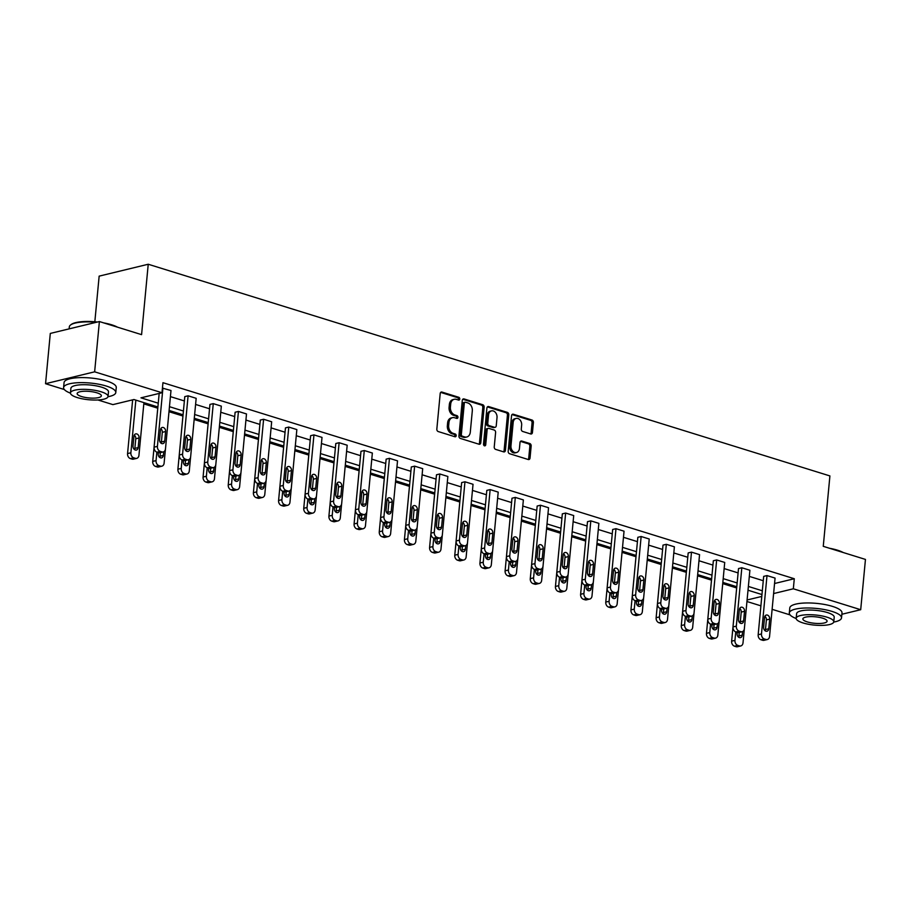 <?xml version="1.0" encoding="UTF-8"?>
<svg xmlns="http://www.w3.org/2000/svg" width="911" height="911" viewBox="0 0 911 911"><rect width="100%" height="100%" fill="white"/><g stroke="black" fill="none" stroke-linecap="round" stroke-linejoin="round"><path stroke-width="1.37" d="M459.77 399.029A1.446 1.093 76.4 0 0 458.791 397.298L441.96 392.072A2.061 1.56 76.4 0 0 440.195 393.552L436.836 429.092A2.061 1.56 76.4 0 0 438.225 431.552L455.056 436.779A1.446 1.093 76.4 0 0 455.318 434.023L453.143 433.34A6.593 4.999 76.4 0 1 448.667 425.448L448.952 422.488A6.593 4.999 76.4 0 1 452.471 417.659A6.593 4.999 76.4 0 1 454.612 417.75L456.798 418.422A1.446 1.093 76.4 0 0 457.049 415.655L454.874 414.983A6.593 4.999 76.4 0 1 450.41 407.092L450.683 404.131A6.593 4.999 76.4 0 1 454.202 399.303A6.593 4.999 76.4 0 1 456.354 399.382L458.529 400.066A1.446 1.093 76.4 0 0 459.77 399.029M458.233 399.975A1.446 1.093 76.4 0 0 457.459 397.617L440.673 392.402M454.771 436.688A1.446 1.093 76.4 0 0 453.997 434.342L451.81 433.659L453.143 433.34M456.502 418.331A1.446 1.093 76.4 0 0 455.728 415.985L453.553 415.302L454.874 414.983M530.68 433.955A2.061 1.56 76.4 0 0 532.445 432.463L533.39 422.499A2.061 1.56 76.4 0 0 532.001 420.028L513.303 414.232A2.061 1.56 76.4 0 0 511.538 415.712L508.179 451.241A2.061 1.56 76.4 0 0 509.579 453.712L528.266 459.52A2.061 1.56 76.4 0 0 530.031 458.028L531.17 445.991A2.061 1.56 76.4 0 0 529.781 443.52L521.775 441.038A2.061 1.56 76.4 0 0 520.01 442.518L519.441 448.497A5.512 4.179 76.4 0 1 516.503 452.528A5.512 4.179 76.4 0 1 510.969 445.866L513.178 422.465A5.512 4.179 76.4 0 1 516.127 418.434A5.512 4.179 76.4 0 1 521.65 425.095L521.286 429.001A2.061 1.56 76.4 0 0 522.686 431.461L530.68 433.955M64.351 389.544L45.55 383.702L50.299 333.426L99.39 321.549L141.581 334.644L148.231 264.247L829.91 475.929L823.259 546.327L865.45 559.422L860.701 609.71L841.855 614.265M99.39 321.549L94.642 371.825L161.999 392.743L140.966 397.834L158.252 403.197M774.555 583.507L794.29 578.736L162.944 382.688L161.999 392.743M794.29 578.736L793.333 588.791L860.701 609.71M484.14 407.206A2.061 1.56 76.4 0 0 482.739 404.735L464.052 398.938A2.061 1.56 76.4 0 0 462.287 400.419L458.928 435.948A2.061 1.56 76.4 0 0 460.328 438.419L479.015 444.226A2.061 1.56 76.4 0 0 480.78 442.735L484.14 407.206L482.819 407.524A2.061 1.56 76.4 0 0 481.418 405.053L462.765 399.269L464.052 398.938M488.683 406.579L507.37 412.387A2.061 1.56 76.4 0 1 508.771 414.847L505.411 450.387A2.061 1.56 76.4 0 1 503.635 451.867L495.641 449.385A2.061 1.56 76.4 0 1 494.24 446.914L495.607 432.509A2.061 1.56 76.4 0 0 494.206 430.038L488.9 428.398A2.061 1.56 76.4 0 0 487.134 429.878L485.711 444.875A1.446 1.093 76.4 0 1 483.502 444.192L486.907 408.06A2.061 1.56 76.4 0 1 488.683 406.579L487.431 406.887M45.55 383.702L94.642 371.825M148.231 264.247L99.151 276.135L94.835 321.754M131.651 400.088L132.596 400.385M143.813 403.869L157.762 408.196M168.99 411.692L182.929 416.02M194.168 419.504L208.095 423.831M219.335 427.316L233.273 431.643M244.501 435.139L258.439 439.466M269.679 442.951L283.606 447.278M294.845 450.763L308.783 455.09M320.012 458.586L333.95 462.913M345.178 466.398L359.116 470.725M370.356 474.21L384.283 478.537M395.522 482.033L409.46 486.36M420.688 489.845L434.627 494.172M445.866 497.668L459.793 501.995M471.033 505.48L484.971 509.807M496.199 513.292L510.137 517.619M521.365 521.115L535.304 525.442M546.543 528.927L560.47 533.254M571.709 536.738L585.648 541.066M596.876 544.562L610.814 548.889M622.042 552.373L635.98 556.701M647.22 560.185L661.158 564.513M672.386 568.009L686.325 572.336M697.553 575.82L711.491 580.148M722.73 583.632L736.657 587.959M790.065 614.902L772.118 609.322M760.901 605.838L746.94 601.511M156.851 452.163L156.054 460.602A4.191 3.188 76.4 0 0 158.901 465.623L160.507 466.125A4.191 3.188 76.4 0 0 161.873 466.181L158.56 466.99A4.191 3.188 -103.6 0 1 157.193 466.933L155.576 466.432A4.191 3.188 -103.6 0 1 152.729 461.399L157.876 406.966L133.94 399.53L112.907 404.621L97.921 399.975M747.088 599.985L761.79 596.432M773.61 593.562L793.333 588.791M169.469 406.682L183.418 411.02M194.635 414.494L208.596 418.832M219.813 422.317L233.763 426.644M244.979 430.129L258.929 434.467M270.146 437.94L284.095 442.279M295.312 445.764L309.273 450.091M320.49 453.576L334.439 457.914M345.656 461.399L359.606 465.726M370.823 469.211L384.784 473.538M395.989 477.022L409.95 481.361M421.167 484.846L435.116 489.173M446.333 492.657L460.283 496.985M471.499 500.469L485.461 504.808M496.677 508.292L510.627 512.62M521.844 516.104L535.793 520.443M547.01 523.916L560.971 528.255M572.176 531.739L586.137 536.067M597.354 539.551L611.304 543.89M622.52 547.363L636.47 551.702M647.687 555.186L661.648 559.513M672.865 562.998L686.814 567.337M698.031 570.821L711.981 575.148M723.197 578.633L737.158 582.96M748.364 586.445L762.325 590.783M761.972 594.553L748.011 590.226M735.746 631.927L734.949 640.365A4.191 3.188 76.4 0 0 737.796 645.387L739.413 645.888A4.191 3.188 76.4 0 0 740.78 645.945L737.466 646.753A4.191 3.188 -103.6 0 1 736.088 646.696L734.482 646.195A4.191 3.188 -103.6 0 1 731.635 641.173L736.783 586.73L722.844 582.402M710.58 624.115L709.783 632.553A4.191 3.188 76.4 0 0 712.63 637.575L714.235 638.076A4.191 3.188 76.4 0 0 715.602 638.133L712.288 638.93A4.191 3.188 -103.6 0 1 710.922 638.884L709.305 638.383A4.191 3.188 -103.6 0 1 706.469 633.35L711.605 578.918L697.678 574.59M685.414 616.292L684.605 624.73A4.191 3.188 76.4 0 0 687.452 629.763L689.069 630.264A4.191 3.188 76.4 0 0 690.436 630.321L687.122 631.118A4.191 3.188 -103.6 0 1 685.755 631.061L684.138 630.56A4.191 3.188 -103.6 0 1 681.291 625.538L686.438 571.106L672.5 566.779M660.236 608.48L659.439 616.918A4.191 3.188 76.4 0 0 662.286 621.94L663.903 622.441A4.191 3.188 76.4 0 0 665.269 622.498L661.955 623.306A4.191 3.188 -103.6 0 1 660.589 623.249L658.972 622.748A4.191 3.188 -103.6 0 1 656.125 617.726L661.272 563.283L647.334 558.955M635.069 600.656L634.272 609.106A4.191 3.188 76.4 0 0 637.119 614.128L638.736 614.629A4.191 3.188 76.4 0 0 640.103 614.686L636.778 615.483A4.191 3.188 -103.6 0 1 635.411 615.426L633.805 614.925A4.191 3.188 -103.6 0 1 630.959 609.903L636.106 555.471L622.167 551.144M609.903 592.845L609.106 601.283A4.191 3.188 76.4 0 0 611.953 606.316L613.558 606.817A4.191 3.188 76.4 0 0 614.925 606.863L611.611 607.671A4.191 3.188 -103.6 0 1 610.245 607.614L608.628 607.113A4.191 3.188 -103.6 0 1 605.781 602.091L610.928 547.659L596.99 543.332M584.725 585.033L583.928 593.471A4.191 3.188 76.4 0 0 586.775 598.493L588.392 598.994A4.191 3.188 76.4 0 0 589.759 599.051L586.445 599.859A4.191 3.188 -103.6 0 1 585.078 599.802L583.461 599.301A4.191 3.188 -103.6 0 1 580.614 594.279L585.762 539.836L571.823 535.509M559.559 577.21L558.762 585.659A4.191 3.188 76.4 0 0 561.609 590.681L563.226 591.182A4.191 3.188 76.4 0 0 564.592 591.239L561.278 592.036A4.191 3.188 -103.6 0 1 559.901 591.979L558.295 591.478A4.191 3.188 -103.6 0 1 555.448 586.456L560.595 532.024L546.657 527.697M534.393 569.398L533.595 577.836A4.191 3.188 76.4 0 0 536.442 582.869L538.048 583.37A4.191 3.188 76.4 0 0 539.414 583.416L536.101 584.224A4.191 3.188 -103.6 0 1 534.734 584.167L533.129 583.666A4.191 3.188 -103.6 0 1 530.282 578.644L535.417 524.212L521.491 519.874M510.274 516.4L496.313 512.062M484.048 553.763L483.251 562.212A4.191 3.188 76.4 0 0 486.098 567.234L487.715 567.735A4.191 3.188 76.4 0 0 489.082 567.792L485.768 568.589A4.191 3.188 -103.6 0 1 484.401 568.532L482.784 568.031A4.191 3.188 -103.6 0 1 479.938 563.009L485.085 508.577L471.146 504.25M458.882 545.951L458.085 554.389A4.191 3.188 76.4 0 0 460.932 559.422L462.549 559.923A4.191 3.188 76.4 0 0 463.915 559.969L460.59 560.777A4.191 3.188 -103.6 0 1 459.224 560.72L457.618 560.219A4.191 3.188 -103.6 0 1 454.771 555.198L459.918 500.754L445.98 496.427M434.763 492.953L420.802 488.615M409.597 485.13L395.636 480.803M384.419 477.318L370.47 472.98M359.253 469.495L345.303 465.168M334.086 461.683L320.125 457.356M307.861 499.057L307.064 507.495A4.191 3.188 76.4 0 0 309.911 512.517L311.528 513.018A4.191 3.188 76.4 0 0 312.894 513.075L309.581 513.884A4.191 3.188 -103.6 0 1 308.214 513.827L306.597 513.326A4.191 3.188 -103.6 0 1 303.75 508.304L308.897 453.86L294.959 449.533M282.695 491.234L281.898 499.683A4.191 3.188 76.4 0 0 284.744 504.705L286.361 505.206A4.191 3.188 76.4 0 0 287.728 505.263L284.403 506.06A4.191 3.188 -103.6 0 1 283.036 506.004L281.431 505.503A4.191 3.188 -103.6 0 1 278.584 500.481L283.731 446.048L269.793 441.721M257.528 483.422L256.731 491.86A4.191 3.188 76.4 0 0 259.578 496.894L261.184 497.395A4.191 3.188 76.4 0 0 262.55 497.44L259.236 498.249A4.191 3.188 -103.6 0 1 257.87 498.192L256.253 497.691A4.191 3.188 -103.6 0 1 253.406 492.669L258.553 438.237L244.615 433.909M233.41 430.425L219.449 426.086M207.184 467.787L206.387 476.237A4.191 3.188 76.4 0 0 209.234 481.259L210.851 481.76A4.191 3.188 76.4 0 0 212.217 481.817L208.904 482.614A4.191 3.188 -103.6 0 1 207.537 482.557L205.92 482.056A4.191 3.188 -103.6 0 1 203.073 477.034L208.22 422.602L194.282 418.274M182.018 459.975L181.221 468.413A4.191 3.188 76.4 0 0 184.068 473.447L185.673 473.948A4.191 3.188 76.4 0 0 187.051 473.993L183.726 474.802A4.191 3.188 -103.6 0 1 182.359 474.745L180.754 474.244A4.191 3.188 -103.6 0 1 177.907 469.222L183.043 414.79L169.116 410.451M170.414 396.627L184.375 400.954M195.592 404.438L209.541 408.777M220.758 412.262L234.708 416.589M245.924 420.073L259.886 424.412M271.102 427.885L285.052 432.224M296.269 435.709L310.218 440.036M321.435 443.52L335.385 447.859M346.601 451.332L360.562 455.671M371.779 459.155L385.729 463.483M396.945 466.967L410.895 471.306M422.112 474.779L436.073 479.118M447.29 482.602L461.239 486.93M472.456 490.414L486.406 494.753M497.622 498.237L511.572 502.565M522.789 506.049L536.75 510.376M547.966 513.861L561.916 518.2M573.133 521.684L587.083 526.011M598.299 529.496L612.26 533.835M623.477 537.308L637.427 541.646M648.643 545.131L662.593 549.458M673.81 552.943L687.759 557.281M698.976 560.755L712.937 565.093M724.154 568.578L738.104 572.905M749.32 576.39L763.27 580.728M767.313 639.522L763.999 640.331A4.191 3.188 -103.6 0 1 762.632 640.274L761.015 639.773A4.191 3.188 -103.6 0 1 758.168 634.751L763.68 576.378L767.005 575.581L775.067 578.086L769.556 636.447A4.191 3.188 76.4 0 1 767.313 639.522A4.191 3.188 76.4 0 1 765.946 639.476L764.329 638.975A4.191 3.188 76.4 0 1 761.482 633.942L767.005 575.581M742.146 631.71L738.821 632.507A4.191 3.188 -103.6 0 1 737.454 632.462L735.849 631.961A4.191 3.188 -103.6 0 1 733.002 626.927L738.514 568.566L741.827 567.758L749.901 570.263L744.378 628.636A4.191 3.188 76.4 0 1 742.146 631.71A4.191 3.188 76.4 0 1 740.78 631.653L739.163 631.152A4.191 3.188 76.4 0 1 736.316 626.13L741.827 567.758M716.968 623.898L713.655 624.695A4.191 3.188 -103.6 0 1 712.288 624.639L710.671 624.137A4.191 3.188 -103.6 0 1 707.824 619.116L713.347 560.743L716.661 559.946L724.723 562.451L719.212 620.824A4.191 3.188 76.4 0 1 716.968 623.898A4.191 3.188 76.4 0 1 715.602 623.841L713.996 623.34A4.191 3.188 76.4 0 1 711.149 618.318L716.661 559.946M691.802 616.075L688.488 616.884A4.191 3.188 -103.6 0 1 687.122 616.827L685.505 616.326A4.191 3.188 -103.6 0 1 682.658 611.304L688.181 552.931L691.495 552.134L699.557 554.64L694.045 613.001A4.191 3.188 76.4 0 1 691.802 616.075A4.191 3.188 76.4 0 1 690.436 616.018L688.818 615.517A4.191 3.188 76.4 0 1 685.972 610.495L691.495 552.134M666.636 608.263L663.31 609.06A4.191 3.188 -103.6 0 1 661.944 609.015L660.338 608.514A4.191 3.188 -103.6 0 1 657.491 603.481L663.003 545.12L666.328 544.311L674.391 546.816L668.868 605.189A4.191 3.188 76.4 0 1 666.636 608.263A4.191 3.188 76.4 0 1 665.269 608.206L663.652 607.705A4.191 3.188 76.4 0 1 660.805 602.683L666.328 544.311M641.458 600.451L638.144 601.249A4.191 3.188 -103.6 0 1 636.778 601.192L635.161 600.691A4.191 3.188 -103.6 0 1 632.314 595.669L637.837 537.296L641.15 536.499L649.224 539.005L643.701 597.365A4.191 3.188 76.4 0 1 641.458 600.451A4.191 3.188 76.4 0 1 640.091 600.395L638.486 599.893A4.191 3.188 76.4 0 1 635.639 594.86L641.15 536.499M616.292 592.628L612.978 593.437A4.191 3.188 -103.6 0 1 611.611 593.38L609.994 592.879A4.191 3.188 -103.6 0 1 607.147 587.857L612.67 529.485L615.984 528.687L624.046 531.193L618.535 589.554A4.191 3.188 76.4 0 1 616.292 592.628A4.191 3.188 76.4 0 1 614.925 592.571L613.308 592.07A4.191 3.188 76.4 0 1 610.461 587.048L615.984 528.687M591.125 584.816L587.811 585.614A4.191 3.188 -103.6 0 1 586.445 585.568L584.828 585.067A4.191 3.188 -103.6 0 1 581.981 580.034L587.493 521.673L590.818 520.864L598.88 523.37L593.368 581.742A4.191 3.188 76.4 0 1 591.125 584.816A4.191 3.188 76.4 0 1 589.759 584.76L588.142 584.258A4.191 3.188 76.4 0 1 585.295 579.237L590.818 520.864M565.959 576.993L562.634 577.802A4.191 3.188 -103.6 0 1 561.267 577.745L559.661 577.244A4.191 3.188 -103.6 0 1 556.815 572.222L562.326 513.85L565.64 513.052L573.714 515.558L568.191 573.919A4.191 3.188 76.4 0 1 565.959 576.993A4.191 3.188 76.4 0 1 564.592 576.948L562.975 576.447A4.191 3.188 76.4 0 1 560.128 571.413L565.64 513.052M540.781 569.181L537.467 569.99A4.191 3.188 -103.6 0 1 536.101 569.933L534.484 569.432A4.191 3.188 -103.6 0 1 531.637 564.41L537.16 506.038L540.474 505.229L548.547 507.734L543.024 566.107A4.191 3.188 76.4 0 1 540.781 569.181A4.191 3.188 76.4 0 1 539.414 569.124L537.809 568.623A4.191 3.188 76.4 0 1 534.962 563.602L540.474 505.229M515.615 561.37L512.301 562.167A4.191 3.188 -103.6 0 1 510.934 562.11L509.317 561.609A4.191 3.188 -103.6 0 1 506.47 556.587L511.993 498.226L515.307 497.417L523.37 499.923L517.858 558.295A4.191 3.188 76.4 0 1 515.615 561.37A4.191 3.188 76.4 0 1 514.248 561.313L512.631 560.812A4.191 3.188 76.4 0 1 509.784 555.79L515.307 497.417M490.448 553.546L487.123 554.355A4.191 3.188 -103.6 0 1 485.757 554.298L484.151 553.797A4.191 3.188 -103.6 0 1 481.304 548.775L486.816 490.403L490.141 489.606L498.203 492.111L492.68 550.472A4.191 3.188 76.4 0 1 490.448 553.546A4.191 3.188 76.4 0 1 489.082 553.501L487.465 553A4.191 3.188 76.4 0 1 484.618 547.966L490.141 489.606M465.27 545.735L461.957 546.543A4.191 3.188 -103.6 0 1 460.59 546.486L458.973 545.985A4.191 3.188 -103.6 0 1 456.126 540.952L461.649 482.591L464.963 481.782L473.037 484.288L467.514 542.66A4.191 3.188 76.4 0 1 465.27 545.735A4.191 3.188 76.4 0 1 463.904 545.678L462.298 545.177A4.191 3.188 76.4 0 1 459.451 540.155L464.963 481.782M440.104 537.923L436.79 538.72A4.191 3.188 -103.6 0 1 435.424 538.663L433.807 538.162A4.191 3.188 -103.6 0 1 430.96 533.14L436.483 474.779L439.797 473.971L447.859 476.476L442.347 534.848A4.191 3.188 76.4 0 1 440.104 537.923A4.191 3.188 76.4 0 1 438.738 537.866L437.121 537.365A4.191 3.188 76.4 0 1 434.274 532.343L439.797 473.971M414.938 530.1L411.624 530.908A4.191 3.188 -103.6 0 1 410.257 530.851L408.64 530.35A4.191 3.188 -103.6 0 1 405.794 525.328L411.305 466.956L414.63 466.159L422.693 468.664L417.181 527.025A4.191 3.188 76.4 0 1 414.938 530.1A4.191 3.188 76.4 0 1 413.571 530.054L411.954 529.553A4.191 3.188 76.4 0 1 409.107 524.52L414.63 466.159M389.771 522.288L386.446 523.085A4.191 3.188 -103.6 0 1 385.08 523.039L383.474 522.538A4.191 3.188 -103.6 0 1 380.627 517.505L386.139 459.144L389.452 458.335L397.526 460.841L392.003 519.213A4.191 3.188 76.4 0 1 389.771 522.288A4.191 3.188 76.4 0 1 388.405 522.231L386.788 521.73A4.191 3.188 76.4 0 1 383.941 516.708L389.452 458.335M364.594 514.476L361.28 515.273A4.191 3.188 -103.6 0 1 359.913 515.216L358.296 514.715A4.191 3.188 -103.6 0 1 355.449 509.693L360.972 451.321L364.286 450.524L372.36 453.029L366.837 511.401A4.191 3.188 76.4 0 1 364.594 514.476A4.191 3.188 76.4 0 1 363.227 514.419L361.621 513.918A4.191 3.188 76.4 0 1 358.775 508.896L364.286 450.524M339.427 506.653L336.113 507.461A4.191 3.188 -103.6 0 1 334.747 507.404L333.13 506.903A4.191 3.188 -103.6 0 1 330.283 501.881L335.806 443.509L339.12 442.712L347.182 445.217L341.671 503.578A4.191 3.188 76.4 0 1 339.427 506.653A4.191 3.188 76.4 0 1 338.061 506.596L336.444 506.095A4.191 3.188 76.4 0 1 333.597 501.073L339.12 442.712M314.261 498.841L310.936 499.638A4.191 3.188 -103.6 0 1 309.569 499.592L307.964 499.091A4.191 3.188 -103.6 0 1 305.117 494.058L310.628 435.697L313.953 434.889L322.016 437.394L316.493 495.766A4.191 3.188 76.4 0 1 314.261 498.841A4.191 3.188 76.4 0 1 312.894 498.784L311.277 498.283A4.191 3.188 76.4 0 1 308.43 493.261L313.953 434.889M289.083 491.029L285.769 491.826A4.191 3.188 -103.6 0 1 284.403 491.769L282.786 491.268A4.191 3.188 -103.6 0 1 279.939 486.246L285.462 427.874L288.776 427.077L296.849 429.582L291.326 487.943A4.191 3.188 76.4 0 1 289.083 491.029A4.191 3.188 76.4 0 1 287.717 490.972L286.111 490.471A4.191 3.188 76.4 0 1 283.264 485.438L288.776 427.077M263.917 483.206L260.603 484.014A4.191 3.188 -103.6 0 1 259.236 483.957L257.619 483.456A4.191 3.188 -103.6 0 1 254.773 478.434L260.295 420.062L263.609 419.265L271.672 421.77L266.16 480.131A4.191 3.188 76.4 0 1 263.917 483.206A4.191 3.188 76.4 0 1 262.55 483.149L260.933 482.648A4.191 3.188 76.4 0 1 258.086 477.626L263.609 419.265M238.75 475.394L235.437 476.191A4.191 3.188 -103.6 0 1 234.07 476.146L232.453 475.644A4.191 3.188 -103.6 0 1 229.606 470.611L235.118 412.25L238.443 411.442L246.505 413.947L240.994 472.319A4.191 3.188 76.4 0 1 238.75 475.394A4.191 3.188 76.4 0 1 237.384 475.337L235.767 474.836A4.191 3.188 76.4 0 1 232.92 469.814L238.443 411.442M213.584 467.571L210.259 468.379A4.191 3.188 -103.6 0 1 208.892 468.322L207.287 467.821A4.191 3.188 -103.6 0 1 204.44 462.799L209.951 404.427L213.265 403.63L221.339 406.135L215.816 464.496A4.191 3.188 76.4 0 1 213.584 467.571A4.191 3.188 76.4 0 1 212.217 467.525L210.6 467.024A4.191 3.188 76.4 0 1 207.754 461.991L213.265 403.63M188.406 459.759L185.092 460.567A4.191 3.188 -103.6 0 1 183.726 460.51L182.109 460.009A4.191 3.188 -103.6 0 1 179.262 454.988L184.785 396.615L188.099 395.807L196.172 398.312L190.65 456.684A4.191 3.188 76.4 0 1 188.406 459.759A4.191 3.188 76.4 0 1 187.04 459.702L185.434 459.201A4.191 3.188 76.4 0 1 182.587 454.179L188.099 395.807M162.431 388.12L170.995 390.5L165.483 448.872A4.191 3.188 76.4 0 1 163.24 451.947A4.191 3.188 76.4 0 1 161.873 451.89L160.256 451.389A4.191 3.188 76.4 0 1 157.409 446.367L162.932 387.995M454.202 399.303L452.881 399.622A6.593 4.999 76.4 0 0 449.362 404.45L450.683 404.131M453.553 415.302A6.593 4.999 76.4 0 1 449.077 407.411L449.362 404.45M452.471 417.659L451.139 417.978A6.593 4.999 76.4 0 0 447.62 422.806L448.952 422.488M451.81 433.659A6.593 4.999 76.4 0 1 447.347 425.767L447.62 422.806M478.97 444.204A2.061 1.56 76.4 0 0 479.459 443.065L482.819 407.524M465.532 402.241A1.446 1.093 76.4 0 0 464.303 403.277L461.353 434.467A1.446 1.093 76.4 0 0 462.321 436.198L464.621 436.904A6.593 4.999 76.4 0 0 466.774 436.995A6.593 4.999 76.4 0 0 470.292 432.167L472.308 410.838A6.593 4.999 76.4 0 0 467.833 402.947L465.532 402.241M464.211 402.56A1.446 1.093 76.4 0 0 462.97 403.596L464.303 403.277M466.774 436.995L465.441 437.314A6.593 4.999 76.4 0 1 463.3 437.234L461 436.517A1.446 1.093 76.4 0 1 460.021 434.786L462.97 403.596M487.396 406.91L506.038 412.706L507.37 412.387M503.601 451.856A2.061 1.56 76.4 0 0 504.079 450.706L507.438 415.165A2.061 1.56 76.4 0 0 506.038 412.706M488.228 428.364L486.907 428.682A2.061 1.56 76.4 0 0 485.802 430.197L484.39 445.206L485.711 444.875M484.208 445.786A1.446 1.093 76.4 0 0 484.39 445.206M497.019 417.557A5.512 4.179 76.4 0 0 491.484 410.884A5.512 4.179 76.4 0 0 488.547 414.926L487.761 423.159A2.061 1.56 76.4 0 0 489.161 425.631L494.468 427.282A2.061 1.56 76.4 0 0 496.244 425.79L497.019 417.557M491.484 410.884L490.164 411.203A5.512 4.179 76.4 0 0 487.214 415.245L488.547 414.926M495.14 427.305L493.808 427.623A2.061 1.56 76.4 0 1 493.147 427.601L487.84 425.949A2.061 1.56 76.4 0 1 486.44 423.49L487.214 415.245M516.127 418.434L514.795 418.753A5.512 4.179 76.4 0 0 511.857 422.795L513.178 422.465M516.503 452.528L515.17 452.858A5.512 4.179 76.4 0 1 509.648 446.185L511.857 422.795M528.221 459.497A2.061 1.56 76.4 0 0 528.71 458.358L529.849 446.31A2.061 1.56 76.4 0 0 528.448 443.851L520.488 441.38M530.635 433.932A2.061 1.56 76.4 0 0 531.124 432.793L532.07 422.818A2.061 1.56 76.4 0 0 530.669 420.347L512.028 414.562M132.642 399.849L127.563 453.587A4.191 3.188 -103.6 0 0 130.41 458.609L132.027 459.11A4.191 3.188 -103.6 0 0 133.393 459.167L136.707 458.37A4.191 3.188 76.4 0 0 138.95 455.295L143.927 402.639M136.707 458.37A4.191 3.188 76.4 0 1 135.34 458.313L133.723 457.812A4.191 3.188 76.4 0 1 130.877 452.79L135.853 400.134M134.521 449.624A3.359 2.551 76.4 0 0 134.862 448.406L135.773 438.749A3.359 2.551 76.4 0 0 134.27 435.116M138.176 447.597L139.087 437.94A3.359 2.551 76.4 0 0 135.716 433.887A3.359 2.551 76.4 0 0 133.928 436.346L133.017 445.991A3.359 2.551 76.4 0 0 136.388 450.057A3.359 2.551 76.4 0 0 138.176 447.597L134.862 448.406M159.174 393.427L154.096 447.164L157.409 446.367M164.709 441.175A3.359 2.551 -103.6 0 1 162.921 443.634A3.359 2.551 -103.6 0 1 159.55 439.569L160.461 429.924A3.359 2.551 -103.6 0 1 162.249 427.464A3.359 2.551 -103.6 0 1 165.62 431.518L164.709 441.175L161.395 441.983A3.359 2.551 -103.6 0 1 161.053 443.201M160.803 428.705A3.359 2.551 -103.6 0 1 162.306 432.326L161.395 441.983M163.24 451.947L159.926 452.744A4.191 3.188 -103.6 0 1 158.56 452.687L156.943 452.186A4.191 3.188 -103.6 0 1 154.096 447.164M96.202 322.312A26.214 7.049 -174.6 0 0 70.557 324.999L71.206 324.498A25.588 6.878 5.4 0 1 97.477 322.004M103.82 322.915A25.588 6.878 5.4 0 1 111.677 324.806A25.588 6.878 5.4 0 1 117.508 327.174M115.446 326.525A26.214 7.049 -174.6 0 0 112.019 325.307A26.214 7.049 -174.6 0 0 108.022 324.225M70.557 324.999A26.214 7.049 -174.6 0 0 69.327 326.855L69.145 328.86M107.999 396.718A26.214 7.049 -174.6 0 0 115.788 392.527A26.214 7.049 -174.6 0 0 106.28 386.048A26.214 7.049 -174.6 0 0 78.836 382.677A26.214 7.049 -174.6 0 0 63.588 387.596A26.214 7.049 -174.6 0 0 70.454 393.165M115.788 392.527L116.266 387.505A26.214 7.049 -174.6 0 0 106.746 381.026A26.214 7.049 -174.6 0 0 79.314 377.644A26.214 7.049 -174.6 0 0 64.066 382.563L63.588 387.596M70.466 392.914L70.899 388.291A18.88 5.079 5.4 0 1 81.876 384.738A18.88 5.079 5.4 0 1 101.633 387.175A18.88 5.079 5.4 0 1 108.489 391.844L108.045 396.467A18.88 5.079 -174.6 0 0 101.189 391.798A18.88 5.079 -174.6 0 0 81.443 389.373A18.88 5.079 -174.6 0 0 70.466 392.914A18.88 5.079 -174.6 0 0 77.31 397.583A18.88 5.079 -174.6 0 0 97.067 400.009A18.88 5.079 -174.6 0 0 108.045 396.467M81.557 396.547A12.162 3.268 -174.6 0 0 94.288 398.118A12.162 3.268 -174.6 0 0 101.36 395.829A12.162 3.268 -174.6 0 0 96.953 392.823A12.162 3.268 -174.6 0 0 84.222 391.263A12.162 3.268 -174.6 0 0 77.139 393.541A12.162 3.268 -174.6 0 0 81.557 396.547M829.545 548.274A25.588 6.878 5.4 0 1 837.403 550.164A25.588 6.878 5.4 0 1 843.233 552.533M841.172 551.884A26.214 7.049 -174.6 0 0 837.744 550.665A26.214 7.049 -174.6 0 0 833.747 549.584M833.724 622.076A26.214 7.049 -174.6 0 0 841.513 617.886A26.214 7.049 -174.6 0 0 831.994 611.406A26.214 7.049 -174.6 0 0 804.561 608.036A26.214 7.049 -174.6 0 0 789.313 612.955A26.214 7.049 -174.6 0 0 796.18 618.523M841.513 617.886L841.992 612.864A26.214 7.049 -174.6 0 0 832.472 606.384A26.214 7.049 -174.6 0 0 805.039 603.002A26.214 7.049 -174.6 0 0 789.791 607.922L789.313 612.955M796.18 618.273L796.624 613.65A18.88 5.079 5.4 0 1 807.601 610.097A18.88 5.079 5.4 0 1 827.359 612.534A18.88 5.079 5.4 0 1 834.214 617.202L833.77 621.826A18.88 5.079 -174.6 0 0 826.915 617.157A18.88 5.079 -174.6 0 0 807.169 614.731A18.88 5.079 -174.6 0 0 796.18 618.273A18.88 5.079 -174.6 0 0 803.035 622.942A18.88 5.079 -174.6 0 0 822.792 625.367A18.88 5.079 -174.6 0 0 833.77 621.826M807.283 621.906A12.162 3.268 -174.6 0 0 820.014 623.477A12.162 3.268 -174.6 0 0 827.086 621.188A12.162 3.268 -174.6 0 0 822.667 618.182A12.162 3.268 -174.6 0 0 809.947 616.622A12.162 3.268 -174.6 0 0 802.864 618.899A12.162 3.268 -174.6 0 0 807.283 621.906M165.426 449.282L164.117 463.107A4.191 3.188 76.4 0 1 161.873 466.181M159.698 457.436A3.359 2.551 76.4 0 0 160.029 456.217L160.37 452.642M158.298 452.608L158.184 453.815A3.359 2.551 76.4 0 0 161.554 457.88A3.359 2.551 76.4 0 0 163.354 455.42L163.695 451.788M161.429 441.641A3.359 2.551 76.4 0 0 160.894 441.698A3.359 2.551 76.4 0 0 160.097 442.097M190.593 457.106L189.283 470.919A4.191 3.188 76.4 0 1 187.051 473.993M184.865 465.248A3.359 2.551 76.4 0 0 185.206 464.029L185.537 460.454M183.464 460.431L183.35 461.626A3.359 2.551 76.4 0 0 186.721 465.692A3.359 2.551 76.4 0 0 188.52 463.232L188.862 459.599M186.596 449.465A3.359 2.551 76.4 0 0 186.06 449.51A3.359 2.551 76.4 0 0 185.263 449.909M189.887 448.998A3.359 2.551 -103.6 0 1 188.087 451.457A3.359 2.551 -103.6 0 1 184.717 447.392L185.628 437.735A3.359 2.551 -103.6 0 1 187.427 435.276A3.359 2.551 -103.6 0 1 190.798 439.341L189.887 448.998L186.561 449.795A3.359 2.551 -103.6 0 1 186.231 451.013M185.969 436.517A3.359 2.551 -103.6 0 1 187.472 440.138L186.561 449.795M215.053 456.81A3.359 2.551 -103.6 0 1 213.265 459.269A3.359 2.551 -103.6 0 1 209.894 455.204L210.805 445.547A3.359 2.551 -103.6 0 1 212.593 443.088A3.359 2.551 -103.6 0 1 215.964 447.153L215.053 456.81L211.739 457.607A3.359 2.551 -103.6 0 1 211.398 458.837M211.136 444.329A3.359 2.551 -103.6 0 1 212.65 447.961L211.739 457.607M215.759 464.917L214.461 478.742A4.191 3.188 76.4 0 1 212.217 481.817M210.031 473.071A3.359 2.551 76.4 0 0 210.373 471.852L210.714 468.265M208.642 468.243L208.528 469.438A3.359 2.551 76.4 0 0 211.899 473.504A3.359 2.551 76.4 0 0 213.686 471.044L214.028 467.423M211.762 457.276A3.359 2.551 76.4 0 0 211.227 457.333A3.359 2.551 76.4 0 0 210.441 457.732M240.219 464.621A3.359 2.551 -103.6 0 1 238.431 467.081A3.359 2.551 -103.6 0 1 235.061 463.027L235.972 453.371A3.359 2.551 -103.6 0 1 237.76 450.911A3.359 2.551 -103.6 0 1 241.13 454.976L240.219 464.621L236.906 465.43A3.359 2.551 -103.6 0 1 236.564 466.648M236.313 452.152A3.359 2.551 -103.6 0 1 237.817 455.773L236.906 465.43M233.387 430.413L228.24 484.857A4.191 3.188 -103.6 0 0 231.087 489.879L232.704 490.38A4.191 3.188 -103.6 0 0 234.07 490.437L237.384 489.628A4.191 3.188 76.4 0 0 239.627 486.554L240.937 472.729M237.384 489.628A4.191 3.188 76.4 0 1 236.017 489.571L234.4 489.07A4.191 3.188 76.4 0 1 231.553 484.048L232.351 475.61M235.209 480.883A3.359 2.551 76.4 0 0 235.539 479.664L235.881 476.089M233.808 476.054L233.694 477.262A3.359 2.551 76.4 0 0 237.065 481.327A3.359 2.551 76.4 0 0 238.853 478.867L239.206 475.235M236.94 465.088A3.359 2.551 76.4 0 0 236.404 465.145A3.359 2.551 76.4 0 0 235.607 465.544M265.386 472.445A3.359 2.551 -103.6 0 1 263.598 474.904A3.359 2.551 -103.6 0 1 260.227 470.839L261.138 461.182A3.359 2.551 -103.6 0 1 262.937 458.723A3.359 2.551 -103.6 0 1 266.308 462.788L265.386 472.445L262.072 473.242A3.359 2.551 -103.6 0 1 261.742 474.46M261.48 459.964A3.359 2.551 -103.6 0 1 262.983 463.585L262.072 473.242M266.103 480.552L264.794 494.366A4.191 3.188 76.4 0 1 262.55 497.44M260.375 488.706A3.359 2.551 76.4 0 0 260.705 487.476L261.047 483.9M258.975 483.878L258.861 485.073A3.359 2.551 76.4 0 0 262.231 489.139A3.359 2.551 76.4 0 0 264.031 486.679L264.372 483.046M262.106 472.911A3.359 2.551 76.4 0 0 261.571 472.957A3.359 2.551 76.4 0 0 260.774 473.356M290.563 480.256A3.359 2.551 -103.6 0 1 288.764 482.716A3.359 2.551 -103.6 0 1 285.394 478.651L286.305 468.994A3.359 2.551 -103.6 0 1 288.104 466.534A3.359 2.551 -103.6 0 1 291.474 470.6L290.563 480.256L287.238 481.065A3.359 2.551 -103.6 0 1 286.908 482.283M286.646 467.776A3.359 2.551 -103.6 0 1 288.161 471.408L287.238 481.065M291.269 488.364L289.96 502.189A4.191 3.188 76.4 0 1 287.728 505.263M285.542 496.518A3.359 2.551 76.4 0 0 285.883 495.299L286.213 491.724M284.152 491.689L284.038 492.897A3.359 2.551 76.4 0 0 287.409 496.95A3.359 2.551 76.4 0 0 289.197 494.491L289.539 490.87M287.272 480.723A3.359 2.551 76.4 0 0 286.737 480.78A3.359 2.551 76.4 0 0 285.94 481.179M315.73 488.068A3.359 2.551 -103.6 0 1 313.942 490.528A3.359 2.551 -103.6 0 1 310.571 486.474L311.482 476.817A3.359 2.551 -103.6 0 1 313.27 474.358A3.359 2.551 -103.6 0 1 316.641 478.423L315.73 488.068L312.416 488.877A3.359 2.551 -103.6 0 1 312.074 490.095M311.813 475.599A3.359 2.551 -103.6 0 1 313.327 479.22L312.416 488.877M316.436 496.176L315.138 510.001A4.191 3.188 76.4 0 1 312.894 513.075M310.708 504.33A3.359 2.551 76.4 0 0 311.05 503.111L311.391 499.535M309.319 499.513L309.205 500.708A3.359 2.551 76.4 0 0 312.575 504.774A3.359 2.551 76.4 0 0 314.363 502.314L314.705 498.681M312.45 488.535A3.359 2.551 76.4 0 0 311.904 488.592A3.359 2.551 76.4 0 0 311.118 488.991M340.896 495.891A3.359 2.551 -103.6 0 1 339.108 498.351A3.359 2.551 -103.6 0 1 335.738 494.286L336.649 484.629A3.359 2.551 -103.6 0 1 338.436 482.17A3.359 2.551 -103.6 0 1 341.807 486.235L340.896 495.891L337.582 496.689A3.359 2.551 -103.6 0 1 337.241 497.907M336.99 483.411A3.359 2.551 -103.6 0 1 338.493 487.032L337.582 496.689M334.064 461.683L328.917 516.116A4.191 3.188 -103.6 0 0 331.763 521.138L333.38 521.639A4.191 3.188 -103.6 0 0 334.747 521.696L338.061 520.898A4.191 3.188 76.4 0 0 340.304 517.812L341.614 503.999M338.061 520.898A4.191 3.188 76.4 0 1 336.694 520.841L335.077 520.34A4.191 3.188 76.4 0 1 332.242 515.307L333.039 506.869M335.886 512.153A3.359 2.551 76.4 0 0 336.216 510.934L336.558 507.347M334.485 507.325L334.371 508.52A3.359 2.551 76.4 0 0 337.742 512.586A3.359 2.551 76.4 0 0 339.541 510.126L339.883 506.493M337.617 496.358A3.359 2.551 76.4 0 0 337.081 496.404A3.359 2.551 76.4 0 0 336.284 496.802M366.074 503.703A3.359 2.551 -103.6 0 1 364.275 506.163A3.359 2.551 -103.6 0 1 360.904 502.098L361.815 492.452A3.359 2.551 -103.6 0 1 363.614 489.981A3.359 2.551 -103.6 0 1 366.985 494.047L366.074 503.703L362.749 504.512A3.359 2.551 -103.6 0 1 362.419 505.73M362.157 491.223A3.359 2.551 -103.6 0 1 363.66 494.855L362.749 504.512M359.23 469.495L354.094 523.927A4.191 3.188 -103.6 0 0 356.941 528.961L358.547 529.462A4.191 3.188 -103.6 0 0 359.913 529.507L363.238 528.71A4.191 3.188 76.4 0 0 365.47 525.636L366.78 511.811M363.238 528.71A4.191 3.188 76.4 0 1 361.861 528.653L360.255 528.152A4.191 3.188 76.4 0 1 357.408 523.13L358.205 514.692M361.052 519.965A3.359 2.551 76.4 0 0 361.394 518.746L361.724 515.17M359.651 515.136L359.538 516.343A3.359 2.551 76.4 0 0 362.908 520.397A3.359 2.551 76.4 0 0 364.707 517.938L365.049 514.316M362.783 504.17A3.359 2.551 76.4 0 0 362.248 504.227A3.359 2.551 76.4 0 0 361.451 504.626M384.408 477.307L379.261 531.751A4.191 3.188 -103.6 0 0 382.108 536.773L383.713 537.274A4.191 3.188 -103.6 0 0 385.091 537.331L388.405 536.522A4.191 3.188 76.4 0 0 390.648 533.447L391.946 519.623M388.405 536.522A4.191 3.188 76.4 0 1 387.038 536.465L385.421 535.964A4.191 3.188 76.4 0 1 382.574 530.942L383.372 522.504M386.218 527.776A3.359 2.551 76.4 0 0 386.56 526.558L386.902 522.982M384.829 522.96L384.715 524.155A3.359 2.551 76.4 0 0 388.086 528.221A3.359 2.551 76.4 0 0 389.874 525.761L390.215 522.128M387.949 511.982A3.359 2.551 76.4 0 0 387.414 512.039A3.359 2.551 76.4 0 0 386.617 512.438M409.574 485.13L404.427 539.563A4.191 3.188 -103.6 0 0 407.274 544.584L408.891 545.085A4.191 3.188 -103.6 0 0 410.257 545.142L413.571 544.345A4.191 3.188 76.4 0 0 415.815 541.271L417.124 527.446M413.571 544.345A4.191 3.188 76.4 0 1 412.205 544.288L410.588 543.787A4.191 3.188 76.4 0 1 407.741 538.765L408.538 530.316M411.396 535.6A3.359 2.551 76.4 0 0 411.726 534.381L412.068 530.794M409.996 530.771L409.882 531.967A3.359 2.551 76.4 0 0 413.252 536.032A3.359 2.551 76.4 0 0 415.04 533.573L415.382 529.94M413.127 519.805A3.359 2.551 76.4 0 0 412.592 519.851A3.359 2.551 76.4 0 0 411.795 520.249M434.741 492.942L429.593 547.374A4.191 3.188 -103.6 0 0 432.44 552.408L434.057 552.909A4.191 3.188 -103.6 0 0 435.424 552.954L438.738 552.157A4.191 3.188 76.4 0 0 440.981 549.082L442.29 535.258M438.738 552.157A4.191 3.188 76.4 0 1 437.371 552.1L435.765 551.599A4.191 3.188 76.4 0 1 432.919 546.577L433.716 538.139M436.563 543.411A3.359 2.551 76.4 0 0 436.893 542.193L437.234 538.617M435.162 538.583L435.048 539.79A3.359 2.551 76.4 0 0 438.419 543.844A3.359 2.551 76.4 0 0 440.218 541.385L440.56 537.763M438.293 527.617A3.359 2.551 76.4 0 0 437.758 527.674A3.359 2.551 76.4 0 0 436.961 528.073M467.457 543.081L466.147 556.894A4.191 3.188 76.4 0 1 463.915 559.969M461.729 551.223A3.359 2.551 76.4 0 0 462.071 550.005L462.401 546.429M460.34 546.406L460.226 547.602A3.359 2.551 76.4 0 0 463.597 551.667A3.359 2.551 76.4 0 0 465.384 549.208L465.726 545.575M463.46 535.44A3.359 2.551 76.4 0 0 462.925 535.486A3.359 2.551 76.4 0 0 462.128 535.884M492.623 550.893L491.325 564.718A4.191 3.188 76.4 0 1 489.082 567.792M486.895 559.047A3.359 2.551 76.4 0 0 487.237 557.828L487.579 554.241M485.506 554.218L485.392 555.414A3.359 2.551 76.4 0 0 488.763 559.479A3.359 2.551 76.4 0 0 490.551 557.02L490.892 553.398M488.638 543.252A3.359 2.551 76.4 0 0 488.091 543.309A3.359 2.551 76.4 0 0 487.305 543.696M510.251 516.389L505.104 570.821A4.191 3.188 -103.6 0 0 507.951 575.854L509.568 576.356A4.191 3.188 -103.6 0 0 510.934 576.412L514.248 575.604A4.191 3.188 76.4 0 0 516.491 572.529L517.801 558.705M514.248 575.604A4.191 3.188 76.4 0 1 512.882 575.547L511.265 575.046A4.191 3.188 76.4 0 1 508.429 570.024L509.226 561.586M512.073 566.858A3.359 2.551 76.4 0 0 512.403 565.64L512.745 562.064M510.672 562.03L510.559 563.237A3.359 2.551 76.4 0 0 513.929 567.302A3.359 2.551 76.4 0 0 515.728 564.843L516.07 561.21M513.804 551.064A3.359 2.551 76.4 0 0 513.269 551.121A3.359 2.551 76.4 0 0 512.472 551.519M542.967 566.528L541.658 580.341A4.191 3.188 76.4 0 1 539.414 583.416M537.239 574.67A3.359 2.551 76.4 0 0 537.581 573.452L537.911 569.876M535.839 569.853L535.725 571.049A3.359 2.551 76.4 0 0 539.096 575.114A3.359 2.551 76.4 0 0 540.895 572.655L541.236 569.022M538.97 558.887A3.359 2.551 76.4 0 0 538.435 558.933A3.359 2.551 76.4 0 0 537.638 559.331M568.134 574.34L566.824 588.164A4.191 3.188 76.4 0 1 564.592 591.239M562.406 582.493A3.359 2.551 76.4 0 0 562.747 581.275L563.089 577.688M561.017 577.665L560.903 578.861A3.359 2.551 76.4 0 0 564.273 582.926A3.359 2.551 76.4 0 0 566.061 580.466L566.403 576.845M564.137 566.699A3.359 2.551 76.4 0 0 563.602 566.756A3.359 2.551 76.4 0 0 562.804 567.143M593.312 582.152L592.002 595.976A4.191 3.188 76.4 0 1 589.759 599.051M587.584 590.305A3.359 2.551 76.4 0 0 587.914 589.087L588.255 585.511M586.183 585.477L586.069 586.684A3.359 2.551 76.4 0 0 589.44 590.749A3.359 2.551 76.4 0 0 591.228 588.29L591.569 584.657M589.315 574.511A3.359 2.551 76.4 0 0 588.768 574.568A3.359 2.551 76.4 0 0 587.982 574.966M391.24 511.515A3.359 2.551 -103.6 0 1 389.452 513.986A3.359 2.551 -103.6 0 1 386.07 509.921L386.993 500.264A3.359 2.551 -103.6 0 1 388.781 497.805A3.359 2.551 -103.6 0 1 392.151 501.87L391.24 511.515L387.927 512.324A3.359 2.551 -103.6 0 1 387.585 513.542M387.323 499.046A3.359 2.551 -103.6 0 1 388.838 502.667L387.927 512.324M416.407 519.338A3.359 2.551 -103.6 0 1 414.619 521.798A3.359 2.551 -103.6 0 1 411.248 517.733L412.159 508.076A3.359 2.551 -103.6 0 1 413.947 505.616A3.359 2.551 -103.6 0 1 417.318 509.682L416.407 519.338L413.093 520.135A3.359 2.551 -103.6 0 1 412.751 521.354M412.489 506.858A3.359 2.551 -103.6 0 1 414.004 510.49L413.093 520.135M441.573 527.15A3.359 2.551 -103.6 0 1 439.785 529.61A3.359 2.551 -103.6 0 1 436.415 525.545L437.326 515.899A3.359 2.551 -103.6 0 1 439.125 513.44A3.359 2.551 -103.6 0 1 442.495 517.494L441.573 527.15L438.259 527.959A3.359 2.551 -103.6 0 1 437.929 529.177M437.667 514.681A3.359 2.551 -103.6 0 1 439.17 518.302L438.259 527.959M466.751 534.973A3.359 2.551 -103.6 0 1 464.952 537.433A3.359 2.551 -103.6 0 1 461.581 533.368L462.492 523.711A3.359 2.551 -103.6 0 1 464.291 521.251A3.359 2.551 -103.6 0 1 467.662 525.317L466.751 534.973L463.426 535.77A3.359 2.551 -103.6 0 1 463.095 536.989M462.834 522.493A3.359 2.551 -103.6 0 1 464.348 526.114L463.426 535.77M491.917 542.785A3.359 2.551 -103.6 0 1 490.129 545.245A3.359 2.551 -103.6 0 1 486.759 541.18L487.67 531.523A3.359 2.551 -103.6 0 1 489.458 529.063A3.359 2.551 -103.6 0 1 492.828 533.129L491.917 542.785L488.603 543.582A3.359 2.551 -103.6 0 1 488.262 544.801M488 530.304A3.359 2.551 -103.6 0 1 489.514 533.937L488.603 543.582M517.084 550.597A3.359 2.551 -103.6 0 1 515.296 553.057A3.359 2.551 -103.6 0 1 511.925 548.991L512.836 539.346A3.359 2.551 -103.6 0 1 514.624 536.886A3.359 2.551 -103.6 0 1 517.995 540.94L517.084 550.597L513.77 551.406A3.359 2.551 -103.6 0 1 513.428 552.624M513.178 538.128A3.359 2.551 -103.6 0 1 514.681 541.749L513.77 551.406M542.261 558.42A3.359 2.551 -103.6 0 1 540.462 560.88A3.359 2.551 -103.6 0 1 537.091 556.815L538.002 547.158A3.359 2.551 -103.6 0 1 539.802 544.698A3.359 2.551 -103.6 0 1 543.172 548.764L542.261 558.42L538.936 559.217A3.359 2.551 -103.6 0 1 538.606 560.436M538.344 545.94A3.359 2.551 -103.6 0 1 539.847 549.561L538.936 559.217M567.428 566.232A3.359 2.551 -103.6 0 1 565.629 568.692A3.359 2.551 -103.6 0 1 562.258 564.626L563.18 554.97A3.359 2.551 -103.6 0 1 564.968 552.51A3.359 2.551 -103.6 0 1 568.339 556.575L567.428 566.232L564.114 567.029A3.359 2.551 -103.6 0 1 563.772 568.259M563.51 553.751A3.359 2.551 -103.6 0 1 565.025 557.384L564.114 567.029M592.594 574.044A3.359 2.551 -103.6 0 1 590.806 576.504A3.359 2.551 -103.6 0 1 587.436 572.45L588.347 562.793A3.359 2.551 -103.6 0 1 590.134 560.333A3.359 2.551 -103.6 0 1 593.505 564.399L592.594 574.044L589.28 574.852A3.359 2.551 -103.6 0 1 588.939 576.071M588.677 561.575A3.359 2.551 -103.6 0 1 590.191 565.196L589.28 574.852M617.76 581.867A3.359 2.551 -103.6 0 1 615.973 584.327A3.359 2.551 -103.6 0 1 612.602 580.261L613.513 570.605A3.359 2.551 -103.6 0 1 615.312 568.145A3.359 2.551 -103.6 0 1 618.683 572.21L617.76 581.867L614.447 582.664A3.359 2.551 -103.6 0 1 614.116 583.883M613.855 569.386A3.359 2.551 -103.6 0 1 615.358 573.008L614.447 582.664M618.478 589.975L617.168 603.788A4.191 3.188 76.4 0 1 614.925 606.863M612.75 598.128A3.359 2.551 76.4 0 0 613.08 596.899L613.422 593.323M611.349 593.3L611.235 594.496A3.359 2.551 76.4 0 0 614.606 598.561A3.359 2.551 76.4 0 0 616.405 596.101L616.747 592.469M614.481 582.334A3.359 2.551 76.4 0 0 613.946 582.38A3.359 2.551 76.4 0 0 613.149 582.778M642.938 589.679A3.359 2.551 -103.6 0 1 641.139 592.139A3.359 2.551 -103.6 0 1 637.768 588.073L638.679 578.417A3.359 2.551 -103.6 0 1 640.479 575.957A3.359 2.551 -103.6 0 1 643.849 580.022L642.938 589.679L639.613 590.487A3.359 2.551 -103.6 0 1 639.283 591.706M639.021 577.198A3.359 2.551 -103.6 0 1 640.535 580.831L639.613 590.487M643.644 597.787L642.335 611.611A4.191 3.188 76.4 0 1 640.103 614.686M637.916 605.94A3.359 2.551 76.4 0 0 638.258 604.722L638.588 601.146M636.516 601.112L636.413 602.319A3.359 2.551 76.4 0 0 639.784 606.373A3.359 2.551 76.4 0 0 641.572 603.913L641.913 600.292M639.647 590.146A3.359 2.551 76.4 0 0 639.112 590.203A3.359 2.551 76.4 0 0 638.315 590.601M668.105 597.491A3.359 2.551 -103.6 0 1 666.317 599.95A3.359 2.551 -103.6 0 1 662.946 595.896L663.857 586.24A3.359 2.551 -103.6 0 1 665.645 583.78A3.359 2.551 -103.6 0 1 669.016 587.846L668.105 597.491L664.791 598.299A3.359 2.551 -103.6 0 1 664.449 599.518M664.187 585.021A3.359 2.551 -103.6 0 1 665.702 588.643L664.791 598.299M668.811 605.599L667.512 619.423A4.191 3.188 76.4 0 1 665.269 622.498M663.083 613.752A3.359 2.551 76.4 0 0 663.424 612.534L663.766 608.958M661.693 608.935L661.58 610.131A3.359 2.551 76.4 0 0 664.95 614.196A3.359 2.551 76.4 0 0 666.738 611.736L667.08 608.104M664.825 597.958A3.359 2.551 76.4 0 0 664.278 598.015A3.359 2.551 76.4 0 0 663.493 598.413M693.271 605.314A3.359 2.551 -103.6 0 1 691.483 607.774A3.359 2.551 -103.6 0 1 688.112 603.708L689.023 594.052A3.359 2.551 -103.6 0 1 690.811 591.592A3.359 2.551 -103.6 0 1 694.182 595.657L693.271 605.314L689.957 606.111A3.359 2.551 -103.6 0 1 689.616 607.33M689.365 592.833A3.359 2.551 -103.6 0 1 690.868 596.454L689.957 606.111M693.988 613.422L692.679 627.235A4.191 3.188 76.4 0 1 690.436 630.321M688.26 621.575A3.359 2.551 76.4 0 0 688.591 620.357L688.932 616.77M686.86 616.747L686.746 617.943A3.359 2.551 76.4 0 0 690.117 622.008A3.359 2.551 76.4 0 0 691.904 619.548L692.258 615.916M689.991 605.781A3.359 2.551 76.4 0 0 689.456 605.826A3.359 2.551 76.4 0 0 688.659 606.225M718.449 613.126A3.359 2.551 -103.6 0 1 716.65 615.585A3.359 2.551 -103.6 0 1 713.279 611.52L714.19 601.875A3.359 2.551 -103.6 0 1 715.989 599.404A3.359 2.551 -103.6 0 1 719.36 603.469L718.449 613.126L715.124 613.934A3.359 2.551 -103.6 0 1 714.793 615.153M714.531 600.645A3.359 2.551 -103.6 0 1 716.035 604.278L715.124 613.934M719.155 621.234L717.845 635.058A4.191 3.188 76.4 0 1 715.602 638.133M713.427 629.387A3.359 2.551 76.4 0 0 713.768 628.169L714.099 624.593M712.026 624.559L711.912 625.766A3.359 2.551 76.4 0 0 715.283 629.82A3.359 2.551 76.4 0 0 717.082 627.36L717.424 623.739M715.158 613.593A3.359 2.551 76.4 0 0 714.623 613.65A3.359 2.551 76.4 0 0 713.825 614.048M743.615 620.938A3.359 2.551 -103.6 0 1 741.816 623.409A3.359 2.551 -103.6 0 1 738.445 619.343L739.368 609.687A3.359 2.551 -103.6 0 1 741.155 607.227A3.359 2.551 -103.6 0 1 744.526 611.292L743.615 620.938L740.301 621.746A3.359 2.551 -103.6 0 1 739.96 622.965M739.698 608.468A3.359 2.551 -103.6 0 1 741.212 612.09L740.301 621.746M744.321 629.045L743.012 642.87A4.191 3.188 76.4 0 1 740.78 645.945M738.593 637.199A3.359 2.551 76.4 0 0 738.935 635.98L739.277 632.405M737.204 632.382L737.09 633.578A3.359 2.551 76.4 0 0 740.461 637.643A3.359 2.551 76.4 0 0 742.249 635.183L742.59 631.551M740.324 621.404A3.359 2.551 76.4 0 0 739.789 621.461A3.359 2.551 76.4 0 0 738.992 621.86M768.782 628.761A3.359 2.551 -103.6 0 1 766.994 631.221A3.359 2.551 -103.6 0 1 763.623 627.155L764.534 617.499A3.359 2.551 -103.6 0 1 766.322 615.039A3.359 2.551 -103.6 0 1 769.693 619.104L768.782 628.761L765.468 629.558A3.359 2.551 -103.6 0 1 765.126 630.776M764.864 616.28A3.359 2.551 -103.6 0 1 766.379 619.913L765.468 629.558M457.459 397.617L458.791 397.298M453.997 434.342L455.318 434.023M455.728 415.985L457.049 415.655M449.077 407.411L450.41 407.092M447.347 425.767L448.667 425.448M440.708 392.379L441.96 392.072M479.459 443.065L480.78 442.735M481.418 405.053L482.739 404.735M460.021 434.786L461.353 434.467M461 436.517L462.321 436.198M463.3 437.234L464.621 436.904M507.438 415.165L508.771 414.847M504.079 450.706L505.411 450.387M485.802 430.197L487.134 429.878M486.44 423.49L487.761 423.159M487.84 425.949L489.161 425.631M493.147 427.601L494.468 427.282M509.648 446.185L510.969 445.866M520.523 441.345L521.775 441.038M528.448 443.851L529.781 443.52M529.849 446.31L531.17 445.991M528.71 458.358L530.031 458.028M512.05 414.528L513.303 414.232M530.669 420.347L532.001 420.028M532.07 422.818L533.39 422.499M531.124 432.793L532.445 432.463M130.877 452.79L127.563 453.587M133.723 457.812L130.41 458.609M135.34 458.313L132.027 459.11M135.773 438.749L139.087 437.94M158.56 452.687L161.873 451.89M156.943 452.186L160.256 451.389M165.62 431.518L162.306 432.326M156.054 460.602L152.729 461.399M158.901 465.623L155.576 466.432M160.507 466.125L157.193 466.933M160.029 456.217L163.354 455.42M181.221 468.413L177.907 469.222M184.068 473.447L180.754 474.244M185.673 473.948L182.359 474.745M185.206 464.029L188.52 463.232M179.262 454.988L182.587 454.179M183.726 460.51L187.04 459.702M182.109 460.009L185.434 459.201M190.798 439.341L187.472 440.138M204.44 462.799L207.754 461.991M208.892 468.322L212.217 467.525M207.287 467.821L210.6 467.024M215.964 447.153L212.65 447.961M206.387 476.237L203.073 477.034M209.234 481.259L205.92 482.056M210.851 481.76L207.537 482.557M210.373 471.852L213.686 471.044M229.606 470.611L232.92 469.814M234.07 476.146L237.384 475.337M232.453 475.644L235.767 474.836M241.13 454.976L237.817 455.773M231.553 484.048L228.24 484.857M234.4 489.07L231.087 489.879M236.017 489.571L232.704 490.38M235.539 479.664L238.853 478.867M254.773 478.434L258.086 477.626M259.236 483.957L262.55 483.149M257.619 483.456L260.933 482.648M266.308 462.788L262.983 463.585M256.731 491.86L253.406 492.669M259.578 496.894L256.253 497.691M261.184 497.395L257.87 498.192M260.705 487.476L264.031 486.679M279.939 486.246L283.264 485.438M284.403 491.769L287.717 490.972M282.786 491.268L286.111 490.471M291.474 470.6L288.161 471.408M281.898 499.683L278.584 500.481M284.744 504.705L281.431 505.503M286.361 505.206L283.036 506.004M285.883 495.299L289.197 494.491M305.117 494.058L308.43 493.261M309.569 499.592L312.894 498.784M307.964 499.091L311.277 498.283M316.641 478.423L313.327 479.22M307.064 507.495L303.75 508.304M309.911 512.517L306.597 513.326M311.528 513.018L308.214 513.827M311.05 503.111L314.363 502.314M330.283 501.881L333.597 501.073M334.747 507.404L338.061 506.596M333.13 506.903L336.444 506.095M341.807 486.235L338.493 487.032M332.242 515.307L328.917 516.116M335.077 520.34L331.763 521.138M336.694 520.841L333.38 521.639M336.216 510.934L339.541 510.126M355.449 509.693L358.775 508.896M359.913 515.216L363.227 514.419M358.296 514.715L361.621 513.918M366.985 494.047L363.66 494.855M357.408 523.13L354.094 523.927M360.255 528.152L356.941 528.961M361.861 528.653L358.547 529.462M361.394 518.746L364.707 517.938M382.574 530.942L379.261 531.751M385.421 535.964L382.108 536.773M387.038 536.465L383.713 537.274M386.56 526.558L389.874 525.761M407.741 538.765L404.427 539.563M410.588 543.787L407.274 544.584M412.205 544.288L408.891 545.085M411.726 534.381L415.04 533.573M432.919 546.577L429.593 547.374M435.765 551.599L432.44 552.408M437.371 552.1L434.057 552.909M436.893 542.193L440.218 541.385M458.085 554.389L454.771 555.198M460.932 559.422L457.618 560.219M462.549 559.923L459.224 560.72M462.071 550.005L465.384 549.208M483.251 562.212L479.938 563.009M486.098 567.234L482.784 568.031M487.715 567.735L484.401 568.532M487.237 557.828L490.551 557.02M508.429 570.024L505.104 570.821M511.265 575.046L507.951 575.854M512.882 575.547L509.568 576.356M512.403 565.64L515.728 564.843M533.595 577.836L530.282 578.644M536.442 582.869L533.129 583.666M538.048 583.37L534.734 584.167M537.581 573.452L540.895 572.655M558.762 585.659L555.448 586.456M561.609 590.681L558.295 591.478M563.226 591.182L559.901 591.979M562.747 581.275L566.061 580.466M583.928 593.471L580.614 594.279M586.775 598.493L583.461 599.301M588.392 598.994L585.078 599.802M587.914 589.087L591.228 588.29M380.627 517.505L383.941 516.708M385.08 523.039L388.405 522.231M383.474 522.538L386.788 521.73M392.151 501.87L388.838 502.667M405.794 525.328L409.107 524.52M410.257 530.851L413.571 530.054M408.64 530.35L411.954 529.553M417.318 509.682L414.004 510.49M430.96 533.14L434.274 532.343M435.424 538.663L438.738 537.866M433.807 538.162L437.121 537.365M442.495 517.494L439.17 518.302M456.126 540.952L459.451 540.155M460.59 546.486L463.904 545.678M458.973 545.985L462.298 545.177M467.662 525.317L464.348 526.114M481.304 548.775L484.618 547.966M485.757 554.298L489.082 553.501M484.151 553.797L487.465 553M492.828 533.129L489.514 533.937M506.47 556.587L509.784 555.79M510.934 562.11L514.248 561.313M509.317 561.609L512.631 560.812M517.995 540.94L514.681 541.749M531.637 564.41L534.962 563.602M536.101 569.933L539.414 569.124M534.484 569.432L537.809 568.623M543.172 548.764L539.847 549.561M556.815 572.222L560.128 571.413M561.267 577.745L564.592 576.948M559.661 577.244L562.975 576.447M568.339 556.575L565.025 557.384M581.981 580.034L585.295 579.237M586.445 585.568L589.759 584.76M584.828 585.067L588.142 584.258M593.505 564.399L590.191 565.196M607.147 587.857L610.461 587.048M611.611 593.38L614.925 592.571M609.994 592.879L613.308 592.07M618.683 572.21L615.358 573.008M609.106 601.283L605.781 602.091M611.953 606.316L608.628 607.113M613.558 606.817L610.245 607.614M613.08 596.899L616.405 596.101M632.314 595.669L635.639 594.86M636.778 601.192L640.091 600.395M635.161 600.691L638.486 599.893M643.849 580.022L640.535 580.831M634.272 609.106L630.959 609.903M637.119 614.128L633.805 614.925M638.736 614.629L635.411 615.426M638.258 604.722L641.572 603.913M657.491 603.481L660.805 602.683M661.944 609.015L665.269 608.206M660.338 608.514L663.652 607.705M669.016 587.846L665.702 588.643M659.439 616.918L656.125 617.726M662.286 621.94L658.972 622.748M663.903 622.441L660.589 623.249M663.424 612.534L666.738 611.736M682.658 611.304L685.972 610.495M687.122 616.827L690.436 616.018M685.505 616.326L688.818 615.517M694.182 595.657L690.868 596.454M684.605 624.73L681.291 625.538M687.452 629.763L684.138 630.56M689.069 630.264L685.755 631.061M688.591 620.357L691.904 619.548M707.824 619.116L711.149 618.318M712.288 624.639L715.602 623.841M710.671 624.137L713.996 623.34M719.36 603.469L716.035 604.278M709.783 632.553L706.469 633.35M712.63 637.575L709.305 638.383M714.235 638.076L710.922 638.884M713.768 628.169L717.082 627.36M733.002 626.927L736.316 626.13M737.454 632.462L740.78 631.653M735.849 631.961L739.163 631.152M744.526 611.292L741.212 612.09M734.949 640.365L731.635 641.173M737.796 645.387L734.482 646.195M739.413 645.888L736.088 646.696M738.935 635.98L742.249 635.183M758.168 634.751L761.482 633.942M762.632 640.274L765.946 639.476M761.015 639.773L764.329 638.975M769.693 619.104L766.379 619.913M463.745 402.537L465.065 402.218"/></g></svg>
